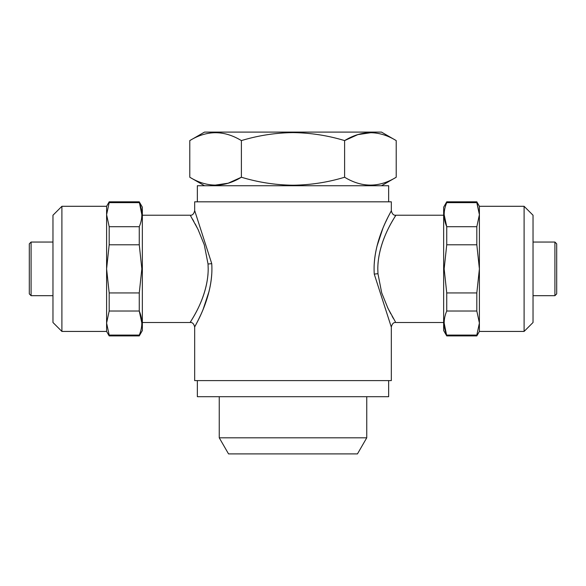 <?xml version="1.0" encoding="UTF-8"?>
<svg xmlns="http://www.w3.org/2000/svg" width="586" height="586" viewBox="0 0 586 586"><rect width="100%" height="100%" fill="white"/><g stroke="black" fill="none" stroke-linecap="round" stroke-linejoin="round"><path stroke-width="0.88" d="M388.65 201.826L388.65 185.733L197.35 185.733L197.35 201.826M396.217 177.236C379.061 187.718 361.855 187.718 344.612 177.236C327.904 182.319 310.705 184.986 293 185.213C275.523 185.015 258.316 182.356 241.388 177.236C224.233 187.718 207.026 187.718 189.783 177.236L189.783 140.596C206.939 130.107 224.145 130.107 241.388 140.596C258.316 135.476 275.523 132.817 293 132.612C310.705 132.846 327.904 135.513 344.612 140.596C361.767 130.107 378.974 130.107 396.217 140.596L396.217 177.236L381.493 185.733M189.783 140.596L204.507 132.099L381.493 132.099L396.217 140.596M371.392 132.626L357.841 134.619L344.612 140.596L344.612 177.236M61.904 331.434L61.904 206.294L52.967 215.23L52.967 322.498L61.904 331.434L106.601 331.434L109.179 335.91L139.263 335.91L139.263 335.089C142.676 327.105 142.676 319.084 139.263 311.02L141.841 323.054M61.904 206.294L106.601 206.294L106.601 268.864L109.179 292.934L109.179 311.02L106.601 323.054L109.179 335.089L106.601 323.054L106.601 331.434M106.601 206.294L109.179 201.826L139.263 201.826L142.354 207.188L142.354 330.541L139.263 335.91M139.263 201.826L141.841 214.674M109.179 226.709L139.263 226.709C142.676 218.725 142.676 210.704 139.263 202.639L109.179 202.639L106.601 214.674L109.179 226.709L109.179 244.794L106.601 268.864L106.601 323.054M139.263 226.709L139.263 244.794L109.179 244.794M109.179 292.934L139.263 292.934L141.841 268.864L139.263 244.794M524.096 206.294L524.096 331.434L533.033 322.498L533.033 215.23L524.096 206.294L479.399 206.294L476.821 201.826L446.737 201.826L446.737 202.639C443.324 210.623 443.324 218.644 446.737 226.709L476.821 226.709L479.399 214.674L476.821 202.639L446.737 202.639M524.096 331.434L479.399 331.434L479.399 268.864L476.821 244.794L446.737 244.794L446.737 226.709L444.159 214.681M479.399 331.434L476.821 335.91L446.737 335.91L443.646 330.541L443.646 207.188L446.737 201.826M446.737 335.91L444.159 323.054M446.737 311.02C443.324 319.004 443.324 327.025 446.737 335.089L476.821 335.089L479.399 323.054L476.821 311.02L446.737 311.02L446.737 292.934L476.821 292.934L479.399 268.864L479.399 206.294M446.737 244.794L444.159 268.864L446.737 292.934M31.087 242.047L31.087 295.681L29.3 293.894L29.3 243.835L31.087 242.047L52.967 242.047M554.913 242.047L554.913 295.681L556.7 293.894L556.7 243.835L554.913 242.047L533.033 242.047M208.023 273.867C205.715 301.915 188.692 323.794 190.238 322.439C190.457 321.113 208.023 297.585 208.198 268.864L208.03 263.993L204.294 244.853L198.031 229.397L190.604 215.89M192.567 219.193L193.893 221.523M195.204 223.903L198.486 230.349M194.83 211.055L211.729 263.583C213.912 294.699 196.134 323.655 194.816 326.695C192.391 329.933 209.663 304.617 211.722 274.285M377.977 263.861C380.285 235.814 397.308 213.934 395.762 215.289C395.543 216.615 377.977 240.143 377.802 268.864L377.97 273.735L381.706 292.875L387.969 308.331L395.396 321.839M393.433 318.535L392.107 316.213M390.796 313.825L387.514 307.386M391.17 326.673L374.271 274.145C372.088 243.036 389.866 214.073 391.184 211.033C393.609 207.796 376.337 233.111 374.278 263.444M443.646 215.23L395.799 215.23C393.653 215.494 392.166 214.007 391.331 210.762L389.741 213.751M387.58 218.021L385.727 221.896M382.812 228.555L376.886 246.516M443.646 322.498L395.799 322.498C393.653 322.234 392.166 323.721 391.331 326.966L391.331 380.6L194.669 380.6L194.669 326.966L196.259 323.977M142.354 215.23L190.201 215.23C192.347 215.494 193.834 214.007 194.669 210.762L194.669 201.826L391.331 201.826L391.331 210.762M394.905 216.703L395.447 215.809M191.095 321.025L190.553 321.919M366.748 437.808L357.46 453.901L228.54 453.901L219.252 437.808L366.748 437.808L366.748 396.693M388.65 380.6L388.65 396.693L197.35 396.693L197.35 380.6M198.42 319.707L200.273 315.832M203.188 309.181L209.114 291.213M476.821 335.91L476.821 335.089M479.399 214.674L476.821 201.826M476.821 244.794L476.821 226.709M476.821 311.02L476.821 292.934M139.263 335.089L109.179 335.089L109.179 335.91M109.179 201.826L109.179 202.639M139.263 292.934L139.263 311.02L109.179 311.02M214.608 185.205L228.159 183.213L241.388 177.236L241.388 140.596M211.729 263.583A4.468 0.403 -3.6 0 1 208.03 263.993M374.271 274.145A4.468 0.403 176.4 0 1 377.97 273.735M31.087 295.681L52.967 295.681M142.354 322.498L190.201 322.498C192.347 322.234 193.834 323.721 194.669 326.966M219.252 437.808L219.252 396.693M554.913 295.681L533.033 295.681M204.507 185.733L189.783 177.236"/></g></svg>
